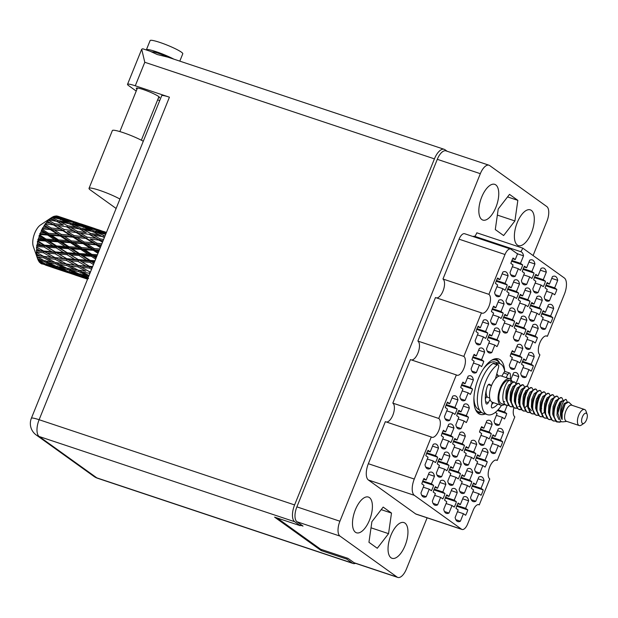 <?xml version="1.0" encoding="UTF-8"?>
<svg xmlns="http://www.w3.org/2000/svg" width="618" height="618" viewBox="0 0 618 618"><rect width="100%" height="100%" fill="white"/><g stroke="black" fill="none" stroke-linecap="round" stroke-linejoin="round"><path stroke-width="0.93" d="M510.723 274.724L515.273 276.238L518.317 268.722L520.503 270.29A13.086 5.863 108.4 0 0 522.673 264.921L511.604 261.229M481.422 312.863L463.832 356.401L417.892 341.074L435.481 297.544L481.422 312.863A10.066 4.504 108.4 0 0 481.978 313.148A10.066 4.504 108.4 0 0 489.209 305.678A10.066 4.504 108.4 0 0 488.908 294.338L504.999 254.508A8.057 3.608 108.4 0 1 510.584 249.046A8.057 3.608 108.4 0 1 511.032 249.278L516.733 253.365A8.057 3.608 -71.6 0 0 517.173 253.589A8.057 3.608 -71.6 0 0 517.629 253.674L515.242 259.583L513.048 258.015A13.086 5.863 108.4 0 0 510.877 263.384L513.071 264.96L510.035 272.476A13.086 5.863 108.4 0 0 511.913 276.192A13.086 5.863 108.4 0 0 512.639 276.563A13.086 5.863 108.4 0 0 515.273 276.238M495.296 294.716L499.846 296.231L502.89 288.714L505.076 290.29A13.086 5.863 108.4 0 0 507.247 284.913L496.177 281.221M507.247 284.913L505.06 283.345L508.096 275.821A13.086 5.863 108.4 0 0 505.493 271.735A13.086 5.863 108.4 0 0 502.859 272.059L499.815 279.583L497.621 278.007A13.086 5.863 108.4 0 0 495.451 283.384L497.644 284.952L494.609 292.476A13.086 5.863 108.4 0 0 496.486 296.192A13.086 5.863 108.4 0 0 497.212 296.563A13.086 5.863 108.4 0 0 499.846 296.231M514.052 339.236L518.602 340.757L521.638 333.233L523.832 334.809A13.086 5.863 108.4 0 0 526.003 329.44L514.925 325.74M526.003 329.44L523.809 327.864L526.845 320.348A13.086 5.863 108.4 0 0 524.242 316.254A13.086 5.863 108.4 0 0 521.607 316.586L518.572 324.102L516.378 322.534A13.086 5.863 108.4 0 0 514.207 327.903L516.401 329.479L513.357 336.995A13.086 5.863 108.4 0 0 515.242 340.711A13.086 5.863 108.4 0 0 515.96 341.082A13.086 5.863 108.4 0 0 518.602 340.757M533.512 291.07L538.062 292.592L541.098 285.068L543.292 286.644A13.086 5.863 108.4 0 0 545.462 281.267L534.385 277.575M545.462 281.267L543.268 279.699L546.312 272.175A13.086 5.863 108.4 0 0 543.709 268.088A13.086 5.863 108.4 0 0 541.067 268.421L538.031 275.937L535.837 274.361A13.086 5.863 108.4 0 0 533.666 279.738L535.86 281.306L532.824 288.83A13.086 5.863 108.4 0 0 534.701 292.546A13.086 5.863 108.4 0 0 535.427 292.917A13.086 5.863 108.4 0 0 538.062 292.592M475.837 342.882L480.387 344.404L483.423 336.88L485.617 338.455A13.086 5.863 108.4 0 0 487.787 333.079L476.717 329.386M487.787 333.079L485.594 331.511L488.637 323.986A13.086 5.863 108.4 0 0 486.034 319.9A13.086 5.863 108.4 0 0 483.392 320.232L480.356 327.749L478.162 326.173A13.086 5.863 108.4 0 0 475.991 331.549L478.185 333.125L475.149 340.642A13.086 5.863 108.4 0 0 477.026 344.357A13.086 5.863 108.4 0 0 477.753 344.728A13.086 5.863 108.4 0 0 480.387 344.404M506.69 302.89L511.24 304.411L514.276 296.887L516.47 298.463A13.086 5.863 108.4 0 0 518.641 293.094L507.571 289.394M518.641 293.094L516.447 291.518L519.491 284.002A13.086 5.863 108.4 0 0 516.887 279.908A13.086 5.863 108.4 0 0 514.246 280.24L511.21 287.756L509.016 286.18A13.086 5.863 108.4 0 0 506.845 291.557L509.039 293.133L506.003 300.649A13.086 5.863 108.4 0 0 507.88 304.365A13.086 5.863 108.4 0 0 508.606 304.736A13.086 5.863 108.4 0 0 511.24 304.411M487.231 351.063L491.781 352.577L494.817 345.06L497.011 346.628A13.086 5.863 108.4 0 0 499.182 341.26L488.104 337.567M499.182 341.26L496.988 339.684L500.032 332.167A13.086 5.863 108.4 0 0 497.428 328.073A13.086 5.863 108.4 0 0 494.786 328.405L491.75 335.922L489.556 334.353A13.086 5.863 108.4 0 0 487.386 339.722L489.58 341.298L486.544 348.815A13.086 5.863 108.4 0 0 488.421 352.53A13.086 5.863 108.4 0 0 489.147 352.909A13.086 5.863 108.4 0 0 491.781 352.577M518.085 311.07L522.635 312.584L525.671 305.068L527.865 306.636A13.086 5.863 108.4 0 0 530.035 301.267L518.958 297.575M530.035 301.267L527.842 299.691L530.885 292.175A13.086 5.863 108.4 0 0 528.282 288.081A13.086 5.863 108.4 0 0 525.64 288.413L522.604 295.929L520.41 294.361A13.086 5.863 108.4 0 0 518.239 299.73L520.433 301.306L517.397 308.822A13.086 5.863 108.4 0 0 519.274 312.538A13.086 5.863 108.4 0 0 520.001 312.917A13.086 5.863 108.4 0 0 522.635 312.584M491.264 322.89L495.814 324.404L498.85 316.887L501.043 318.455A13.086 5.863 108.4 0 0 503.214 313.087L492.144 309.394M503.214 313.087L501.02 311.511L504.064 303.994A13.086 5.863 108.4 0 0 501.461 299.908A13.086 5.863 108.4 0 0 498.819 300.232L495.783 307.756L493.589 306.18A13.086 5.863 108.4 0 0 491.418 311.549L493.612 313.125L490.576 320.642A13.086 5.863 108.4 0 0 492.453 324.365A13.086 5.863 108.4 0 0 493.179 324.736A13.086 5.863 108.4 0 0 495.814 324.404M471.804 371.055L476.354 372.569L479.39 365.053L481.584 366.628A13.086 5.863 108.4 0 0 483.755 361.252L472.677 357.559M483.755 361.252L481.561 359.684L484.605 352.16A13.086 5.863 108.4 0 0 482.001 348.073A13.086 5.863 108.4 0 0 479.359 348.397L476.323 355.922L474.13 354.346A13.086 5.863 108.4 0 0 471.959 359.722L474.153 361.291L471.117 368.815A13.086 5.863 108.4 0 0 472.994 372.53A13.086 5.863 108.4 0 0 473.72 372.901A13.086 5.863 108.4 0 0 476.354 372.569M522.117 282.897L526.667 284.411L529.703 276.895L531.897 278.471A13.086 5.863 108.4 0 0 534.068 273.094L522.998 269.402M534.068 273.094L531.874 271.518L534.918 264.002A13.086 5.863 108.4 0 0 532.314 259.915A13.086 5.863 108.4 0 0 529.672 260.24L526.636 267.764L524.443 266.188A13.086 5.863 108.4 0 0 522.272 271.557L524.466 273.133L521.43 280.649A13.086 5.863 108.4 0 0 523.307 284.373A13.086 5.863 108.4 0 0 524.033 284.743A13.086 5.863 108.4 0 0 526.667 284.411M502.658 331.063L507.208 332.584L510.244 325.06L512.438 326.636A13.086 5.863 108.4 0 0 514.609 321.26L503.531 317.567M514.609 321.26L512.415 319.691L515.458 312.167A13.086 5.863 108.4 0 0 512.855 308.081A13.086 5.863 108.4 0 0 510.213 308.405L507.177 315.929L504.983 314.353A13.086 5.863 108.4 0 0 502.813 319.73L505.006 321.298L501.97 328.822A13.086 5.863 108.4 0 0 503.848 332.538A13.086 5.863 108.4 0 0 504.574 332.909A13.086 5.863 108.4 0 0 507.208 332.584M525.447 347.416L529.997 348.931L533.033 341.414L535.227 342.982A13.086 5.863 108.4 0 0 537.397 337.613L526.32 333.921M537.397 337.613L535.203 336.037L538.239 328.521A13.086 5.863 108.4 0 0 535.636 324.435A13.086 5.863 108.4 0 0 533.002 324.759L529.958 332.275L527.772 330.707A13.086 5.863 108.4 0 0 525.601 336.076L527.787 337.652L524.752 345.168A13.086 5.863 108.4 0 0 526.629 348.884A13.086 5.863 108.4 0 0 527.355 349.263A13.086 5.863 108.4 0 0 529.997 348.931M510.02 367.409L514.57 368.931L517.606 361.406L519.8 362.982A13.086 5.863 108.4 0 0 521.971 357.606L510.893 353.913M521.971 357.606L519.777 356.038L522.813 348.513A13.086 5.863 108.4 0 0 520.209 344.427A13.086 5.863 108.4 0 0 517.575 344.759L514.531 352.275L512.345 350.7A13.086 5.863 108.4 0 0 510.174 356.076L512.361 357.644L509.325 365.168A13.086 5.863 108.4 0 0 511.202 368.884A13.086 5.863 108.4 0 0 511.928 369.255A13.086 5.863 108.4 0 0 514.57 368.931M529.479 319.243L534.029 320.757L537.065 313.241L539.259 314.817A13.086 5.863 108.4 0 0 541.43 309.44L530.352 305.748M541.43 309.44L539.236 307.864L542.272 300.348A13.086 5.863 108.4 0 0 539.668 296.261A13.086 5.863 108.4 0 0 537.034 296.586L533.998 304.11L531.804 302.534A13.086 5.863 108.4 0 0 529.634 307.911L531.828 309.479L528.784 317.003A13.086 5.863 108.4 0 0 530.669 320.719A13.086 5.863 108.4 0 0 531.387 321.09A13.086 5.863 108.4 0 0 534.029 320.757M521.407 375.582L525.957 377.104L529 369.587L531.186 371.155A13.086 5.863 108.4 0 0 533.357 365.786L522.287 362.094M533.357 365.786L531.171 364.211L534.207 356.694A13.086 5.863 108.4 0 0 531.604 352.6A13.086 5.863 108.4 0 0 528.962 352.932L525.926 360.449L523.732 358.88A13.086 5.863 108.4 0 0 521.561 364.249L523.755 365.825L520.719 373.342A13.086 5.863 108.4 0 0 522.596 377.057A13.086 5.863 108.4 0 0 523.322 377.428A13.086 5.863 108.4 0 0 525.957 377.104M540.874 327.416L545.424 328.938L548.46 321.414L550.653 322.99A13.086 5.863 108.4 0 0 552.824 317.613L541.747 313.921M552.824 317.613L550.63 316.045L553.666 308.521A13.086 5.863 108.4 0 0 551.063 304.435A13.086 5.863 108.4 0 0 548.429 304.767L545.385 312.283L543.199 310.707A13.086 5.863 108.4 0 0 541.028 316.084L543.214 317.652L540.178 325.176A13.086 5.863 108.4 0 0 542.056 328.892A13.086 5.863 108.4 0 0 542.782 329.263A13.086 5.863 108.4 0 0 545.424 328.938M544.906 299.243L549.456 300.765L552.492 293.241L554.686 294.817A13.086 5.863 108.4 0 0 556.857 289.448L545.779 285.748M556.857 289.448L554.663 287.872L557.699 280.356A13.086 5.863 108.4 0 0 555.095 276.261A13.086 5.863 108.4 0 0 552.461 276.594L549.425 284.11L547.231 282.542A13.086 5.863 108.4 0 0 545.061 287.911L547.254 289.487L544.211 297.003A13.086 5.863 108.4 0 0 546.096 300.719A13.086 5.863 108.4 0 0 546.814 301.09A13.086 5.863 108.4 0 0 549.456 300.765M455.837 519.707L460.387 521.221L463.423 513.705L465.617 515.273A13.086 5.863 108.4 0 0 467.787 509.904L456.71 506.212M467.787 509.904L465.593 508.328L468.629 500.812A13.086 5.863 108.4 0 0 466.026 496.725A13.086 5.863 108.4 0 0 463.392 497.05L460.348 504.566L458.162 502.998A13.086 5.863 108.4 0 0 455.991 508.367L458.177 509.943L455.142 517.459A13.086 5.863 108.4 0 0 457.019 521.175A13.086 5.863 108.4 0 0 457.745 521.553A13.086 5.863 108.4 0 0 460.387 521.221M471.264 499.707L475.814 501.229L478.85 493.705L481.043 495.281A13.086 5.863 108.4 0 0 483.214 489.904L472.137 486.211M483.214 489.904L481.02 488.336L484.056 480.812A13.086 5.863 108.4 0 0 481.453 476.725A13.086 5.863 108.4 0 0 478.819 477.057L475.775 484.574L473.589 482.998A13.086 5.863 108.4 0 0 471.418 488.375L473.604 489.943L470.568 497.467A13.086 5.863 108.4 0 0 472.446 501.183A13.086 5.863 108.4 0 0 473.172 501.553A13.086 5.863 108.4 0 0 475.814 501.229M490.723 451.542L495.273 453.056L498.309 445.539L500.503 447.115A13.086 5.863 108.4 0 0 502.673 441.739L491.596 438.046M502.673 441.739L500.48 440.17L503.515 432.646A13.086 5.863 108.4 0 0 500.912 428.56A13.086 5.863 108.4 0 0 498.278 428.884L495.242 436.408L493.048 434.833A13.086 5.863 108.4 0 0 490.877 440.209L493.071 441.777L490.028 449.301A13.086 5.863 108.4 0 0 491.913 453.017A13.086 5.863 108.4 0 0 492.631 453.388A13.086 5.863 108.4 0 0 495.273 453.056M459.869 491.534L464.419 493.048L467.455 485.532L469.649 487.108A13.086 5.863 108.4 0 0 471.82 481.731L460.742 478.038M471.82 481.731L469.626 480.163L472.662 472.639A13.086 5.863 108.4 0 0 470.059 468.552A13.086 5.863 108.4 0 0 467.424 468.877L464.388 476.401L462.194 474.825A13.086 5.863 108.4 0 0 460.024 480.201L462.218 481.77L459.174 489.294A13.086 5.863 108.4 0 0 461.059 493.01A13.086 5.863 108.4 0 0 461.777 493.38A13.086 5.863 108.4 0 0 464.419 493.048M479.329 443.369L483.879 444.883L486.914 437.366L489.108 438.935A13.086 5.863 108.4 0 0 491.279 433.566L480.201 429.873M491.279 433.566L489.085 431.99L492.121 424.473A13.086 5.863 108.4 0 0 489.526 420.387A13.086 5.863 108.4 0 0 486.884 420.711L483.848 428.228L481.654 426.659A13.086 5.863 108.4 0 0 479.483 432.028L481.677 433.604L478.641 441.121A13.086 5.863 108.4 0 0 480.518 444.836A13.086 5.863 108.4 0 0 481.244 445.215A13.086 5.863 108.4 0 0 483.879 444.883M475.296 471.534L479.846 473.056L482.882 465.539L485.076 467.108A13.086 5.863 108.4 0 0 487.247 461.739L476.169 458.046M487.247 461.739L485.053 460.163L488.089 452.646A13.086 5.863 108.4 0 0 485.485 448.552A13.086 5.863 108.4 0 0 482.851 448.884L479.815 456.401L477.621 454.833A13.086 5.863 108.4 0 0 475.451 460.201L477.644 461.777L474.601 469.294A13.086 5.863 108.4 0 0 476.486 473.009A13.086 5.863 108.4 0 0 477.204 473.38A13.086 5.863 108.4 0 0 479.846 473.056M452.507 455.188L457.057 456.702L460.093 449.186L462.287 450.761A13.086 5.863 108.4 0 0 464.458 445.385L453.388 441.692M464.458 445.385L462.264 443.809L465.308 436.293A13.086 5.863 108.4 0 0 462.704 432.206A13.086 5.863 108.4 0 0 460.062 432.53L457.026 440.055L454.833 438.479A13.086 5.863 108.4 0 0 452.662 443.848L454.856 445.423L451.82 452.94A13.086 5.863 108.4 0 0 453.697 456.663A13.086 5.863 108.4 0 0 454.423 457.034A13.086 5.863 108.4 0 0 457.057 456.702M433.048 503.353L437.598 504.875L440.634 497.351L442.828 498.927A13.086 5.863 108.4 0 0 444.999 493.55L433.921 489.858M444.999 493.55L442.805 491.982L445.841 484.458A13.086 5.863 108.4 0 0 443.245 480.371A13.086 5.863 108.4 0 0 440.603 480.704L437.567 488.22L435.373 486.644A13.086 5.863 108.4 0 0 433.203 492.021L435.396 493.589L432.361 501.113A13.086 5.863 108.4 0 0 434.238 504.829A13.086 5.863 108.4 0 0 434.964 505.2A13.086 5.863 108.4 0 0 437.598 504.875M460.58 398.842L465.13 400.364L468.166 392.839L470.36 394.415A13.086 5.863 108.4 0 0 472.531 389.046L461.453 385.346M472.531 389.046L470.337 387.471L473.373 379.954A13.086 5.863 108.4 0 0 470.769 375.86A13.086 5.863 108.4 0 0 468.135 376.192L465.091 383.708L462.905 382.133A13.086 5.863 108.4 0 0 460.734 387.509L462.921 389.085L459.885 396.601A13.086 5.863 108.4 0 0 461.762 400.317A13.086 5.863 108.4 0 0 462.488 400.688A13.086 5.863 108.4 0 0 465.13 400.364M441.113 447.015L445.663 448.529L448.707 441.013L450.893 442.581A13.086 5.863 108.4 0 0 453.064 437.212L441.994 433.519M453.064 437.212L450.877 435.636L453.913 428.12A13.086 5.863 108.4 0 0 451.31 424.025A13.086 5.863 108.4 0 0 448.676 424.357L445.632 431.874L443.438 430.306A13.086 5.863 108.4 0 0 441.267 435.675L443.461 437.25L440.425 444.767A13.086 5.863 108.4 0 0 442.303 448.483A13.086 5.863 108.4 0 0 443.029 448.861A13.086 5.863 108.4 0 0 445.663 448.529M494.755 423.369L499.305 424.89L502.341 417.366L504.535 418.942A13.086 5.863 108.4 0 0 506.706 413.566L497.451 410.483M495.366 412.36L497.104 413.604L494.068 421.128A13.086 5.863 108.4 0 0 495.945 424.844A13.086 5.863 108.4 0 0 496.671 425.215A13.086 5.863 108.4 0 0 499.305 424.89M448.475 483.361L453.025 484.875L456.061 477.359L458.255 478.927A13.086 5.863 108.4 0 0 460.425 473.558L449.348 469.865M460.425 473.558L458.232 471.982L461.267 464.466A13.086 5.863 108.4 0 0 458.672 460.379A13.086 5.863 108.4 0 0 456.03 460.704L452.994 468.22L450.8 466.652A13.086 5.863 108.4 0 0 448.629 472.021L450.823 473.597L447.787 481.113A13.086 5.863 108.4 0 0 449.665 484.829A13.086 5.863 108.4 0 0 450.391 485.207A13.086 5.863 108.4 0 0 453.025 484.875M456.54 427.015L461.09 428.537L464.133 421.012L466.32 422.588A13.086 5.863 108.4 0 0 468.49 417.212L457.42 413.519M468.49 417.212L466.304 415.644L469.34 408.119A13.086 5.863 108.4 0 0 466.737 404.033A13.086 5.863 108.4 0 0 464.103 404.357L461.059 411.882L458.865 410.306A13.086 5.863 108.4 0 0 456.694 415.682L458.888 417.25L455.852 424.775A13.086 5.863 108.4 0 0 457.729 428.49A13.086 5.863 108.4 0 0 458.456 428.861A13.086 5.863 108.4 0 0 461.09 428.537M437.08 475.18L441.631 476.702L444.666 469.178L446.86 470.754A13.086 5.863 108.4 0 0 449.031 465.385L437.961 461.685M449.031 465.385L446.837 463.809L449.881 456.293A13.086 5.863 108.4 0 0 447.277 452.198A13.086 5.863 108.4 0 0 444.636 452.53L441.6 460.047L439.406 458.471A13.086 5.863 108.4 0 0 437.235 463.848L439.429 465.424L436.393 472.94A13.086 5.863 108.4 0 0 438.27 476.656A13.086 5.863 108.4 0 0 438.996 477.026A13.086 5.863 108.4 0 0 441.631 476.702M445.153 418.842L449.703 420.356L452.739 412.839L454.933 414.408A13.086 5.863 108.4 0 0 457.104 409.039L446.026 405.346M457.104 409.039L454.91 407.463L457.946 399.946A13.086 5.863 108.4 0 0 455.342 395.86A13.086 5.863 108.4 0 0 452.708 396.184L449.665 403.709L447.478 402.133A13.086 5.863 108.4 0 0 445.308 407.501L447.494 409.077L444.458 416.594A13.086 5.863 108.4 0 0 446.335 420.317A13.086 5.863 108.4 0 0 447.061 420.688A13.086 5.863 108.4 0 0 449.703 420.356M444.442 511.526L448.992 513.048L452.028 505.524L454.222 507.1A13.086 5.863 108.4 0 0 456.393 501.731L445.315 498.031M456.393 501.731L454.199 500.155L457.235 492.639A13.086 5.863 108.4 0 0 454.632 488.544A13.086 5.863 108.4 0 0 451.997 488.877L448.962 496.393L446.768 494.825A13.086 5.863 108.4 0 0 444.597 500.194L446.791 501.77L443.747 509.286A13.086 5.863 108.4 0 0 445.632 513.002A13.086 5.863 108.4 0 0 446.35 513.373A13.086 5.863 108.4 0 0 448.992 513.048M463.902 463.361L468.452 464.883L471.488 457.359L473.682 458.935A13.086 5.863 108.4 0 0 475.852 453.558L464.775 449.865M475.852 453.558L473.658 451.99L476.694 444.466A13.086 5.863 108.4 0 0 474.099 440.379A13.086 5.863 108.4 0 0 471.457 440.711L468.421 448.228L466.227 446.652A13.086 5.863 108.4 0 0 464.056 452.028L466.25 453.597L463.214 461.121A13.086 5.863 108.4 0 0 465.091 464.836A13.086 5.863 108.4 0 0 465.817 465.207A13.086 5.863 108.4 0 0 468.452 464.883M425.686 467.007L430.236 468.521L433.28 461.005L435.466 462.581A13.086 5.863 108.4 0 0 437.637 457.204L426.567 453.512M437.637 457.204L435.451 455.636L438.486 448.112A13.086 5.863 108.4 0 0 435.883 444.025A13.086 5.863 108.4 0 0 433.249 444.35L430.205 451.874L428.011 450.298A13.086 5.863 108.4 0 0 425.841 455.675L428.035 457.243L424.999 464.767A13.086 5.863 108.4 0 0 426.876 468.483A13.086 5.863 108.4 0 0 427.602 468.853A13.086 5.863 108.4 0 0 430.236 468.521M421.654 495.18L426.204 496.694A13.086 5.863 108.4 0 1 423.569 497.026A13.086 5.863 108.4 0 1 422.843 496.656A13.086 5.863 108.4 0 1 420.966 492.932L424.002 485.416L421.808 483.84A13.086 5.863 -71.6 0 1 423.979 478.471L426.173 480.047L429.209 472.523A13.086 5.863 108.4 0 1 431.851 472.198A13.086 5.863 108.4 0 1 434.454 476.285L431.41 483.801L433.604 485.377L422.534 481.685M495.443 363.832A25.168 11.271 -71.6 0 1 499.684 363.569A25.168 11.271 -71.6 0 1 501.082 364.288A25.168 11.271 -71.6 0 1 504.736 371.719A29.193 13.071 108.4 0 0 500.186 359.784A29.193 13.071 108.4 0 0 498.571 358.95A29.193 13.071 108.4 0 0 477.598 380.611A29.193 13.071 108.4 0 0 478.479 413.504A29.193 13.071 108.4 0 0 480.093 414.338A29.193 13.071 108.4 0 0 485.261 413.936M404.991 523.114A18.826 8.428 108.4 0 0 403.948 522.581A18.826 8.428 108.4 0 0 390.429 536.548A18.826 8.428 108.4 0 0 390.993 557.76A18.826 8.428 108.4 0 0 392.036 558.293A18.826 8.428 108.4 0 0 405.562 544.327A18.826 8.428 108.4 0 0 404.991 523.114M369.448 497.606A18.826 8.428 108.4 0 0 368.405 497.073A18.826 8.428 108.4 0 0 354.879 511.04A18.826 8.428 108.4 0 0 355.45 532.252A18.826 8.428 108.4 0 0 356.493 532.786A18.826 8.428 108.4 0 0 370.012 518.819A18.826 8.428 108.4 0 0 369.448 497.606M495.79 184.89A18.826 8.428 108.4 0 0 494.748 184.349A18.826 8.428 108.4 0 0 481.229 198.316A18.826 8.428 108.4 0 0 481.793 219.529A18.826 8.428 108.4 0 0 482.836 220.07A18.826 8.428 108.4 0 0 496.362 206.103A18.826 8.428 108.4 0 0 495.79 184.89M531.341 210.398A18.826 8.428 108.4 0 0 530.298 209.857A18.826 8.428 108.4 0 0 516.772 223.824A18.826 8.428 108.4 0 0 517.343 245.037A18.826 8.428 108.4 0 0 518.386 245.578A18.826 8.428 108.4 0 0 531.905 231.611A18.826 8.428 108.4 0 0 531.341 210.398M476.826 232.808L522.758 248.135A8.057 3.608 -71.6 0 1 520.75 251.688L474.809 236.362A8.057 3.608 108.4 0 0 476.826 232.808M533.087 255.543L546.868 221.422A12.484 5.593 108.4 0 0 546.799 206.559L489.688 165.57A12.484 5.593 108.4 0 0 488.992 165.215A12.484 5.593 108.4 0 0 480.333 173.681L339.915 521.221A12.484 5.593 108.4 0 0 339.985 536.092L397.104 577.073A12.484 5.593 108.4 0 0 397.791 577.428A12.484 5.593 108.4 0 0 406.451 568.969L427.115 517.822M522.758 248.135L564.304 277.945A13.689 6.134 108.4 0 1 564.381 294.245L547.394 336.3A10.066 4.504 108.4 0 0 546.837 336.014A10.066 4.504 108.4 0 0 539.599 343.484A10.066 4.504 108.4 0 0 539.908 354.832L527.185 386.32M392.824 403.137L410.414 359.599L456.347 374.925L438.757 418.463L392.824 403.137A10.066 4.504 -71.6 0 1 393.357 413.828A10.066 4.504 -71.6 0 1 386.513 422.055M414.361 495.342L368.421 480.024A13.689 6.134 -71.6 0 1 368.343 463.716L385.338 421.661L431.271 436.988L414.284 479.043A13.689 6.134 108.4 0 0 414.361 495.342L461.6 529.247A8.057 3.608 108.4 0 0 462.048 529.471A8.057 3.608 108.4 0 0 467.633 524.01L473.249 510.12A8.057 3.608 -71.6 0 1 478.834 504.659A8.057 3.608 -71.6 0 1 479.274 504.891L489.757 478.95A10.066 4.504 108.4 0 1 489.456 467.61A10.066 4.504 108.4 0 1 496.687 460.14A10.066 4.504 108.4 0 1 497.243 460.425L496.069 460.031M478.34 504.574L479.274 504.891M513.875 407.617A10.066 4.504 108.4 0 0 514.833 416.887L497.243 460.425M397.791 577.428L354.755 563.075A12.484 5.593 -71.6 0 1 354.068 562.72L347.988 558.363L320.665 549.247L277.096 517.984M300.41 525.223L303.029 526.096L296.949 521.739A12.484 5.593 -71.6 0 1 296.879 506.868L437.297 159.32A12.484 5.593 -71.6 0 1 445.957 150.862L488.992 165.215M433.604 485.377A13.086 5.863 -71.6 0 1 431.434 490.754L429.24 489.178L426.204 496.694M488.908 294.338L442.967 279.012A10.066 4.504 -71.6 0 1 443.5 289.703A10.066 4.504 -71.6 0 1 436.663 297.93M504.999 254.508L459.066 239.181L442.967 279.012M368.421 480.024L415.659 513.921L461.6 529.247M547.394 336.3L546.219 335.914M474.809 236.362A13.086 5.863 108.4 0 0 472.94 236.493M462.048 529.471L416.107 514.153A8.057 3.608 -71.6 0 1 415.659 513.921M417.892 341.074A10.066 4.504 -71.6 0 1 418.425 351.766A10.066 4.504 -71.6 0 1 411.588 359.993M459.066 239.181A8.057 3.608 -71.6 0 1 464.651 233.728L510.584 249.046M391.495 513.071L383.168 507.092L371.889 521.7L368.946 542.295L377.274 548.274L388.552 533.658L391.495 513.071L381.198 509.634M503.624 235.551L514.902 220.943L517.845 200.356L509.51 194.376L498.232 208.984L495.288 229.572L503.624 235.551M522.673 264.921L520.487 263.345L523.523 255.829A13.086 5.863 108.4 0 0 520.92 251.735A13.086 5.863 108.4 0 0 520.75 251.688M456.347 374.925A10.066 4.504 108.4 0 0 456.903 375.211A10.066 4.504 108.4 0 0 464.141 367.741A10.066 4.504 108.4 0 0 463.832 356.401M431.271 436.988A10.066 4.504 108.4 0 0 431.835 437.274A10.066 4.504 108.4 0 0 439.066 429.804A10.066 4.504 108.4 0 0 438.757 418.463M519.529 398.44A10.066 4.504 108.4 0 0 518.386 399.282M515.891 383.832L518.78 376.686A13.086 5.863 108.4 0 0 516.177 372.6A13.086 5.863 108.4 0 0 513.535 372.924L510.885 379.491M506.706 413.566L504.512 411.997L507.131 405.516M497.359 215.095L514.902 220.943M507.548 196.918L517.845 200.356M371.016 527.811L388.552 533.658M517.629 253.674L516.764 253.388M431.41 483.801L422.82 480.943M428.498 474.3L434.454 476.285M426.173 480.047L423.608 479.189M429.24 489.178L423.284 487.193M435.451 455.636L426.86 452.77M432.53 446.126L438.486 448.112M430.205 451.874L427.648 451.016M433.28 461.005L427.316 459.019M473.658 451.99L465.068 449.124M470.738 442.48L476.694 444.466M468.421 448.228L465.856 447.37M471.488 457.359L465.532 455.373M454.199 500.155L445.609 497.289M451.279 490.646L457.235 492.639M448.962 496.393L446.397 495.543M452.028 505.524L446.072 503.539M454.91 407.463L446.32 404.597M451.99 397.961L457.946 399.946M449.665 403.709L447.108 402.851M452.739 412.839L446.783 410.854M446.837 463.809L438.247 460.943M443.925 454.3L449.881 456.293M441.6 460.047L439.035 459.197M444.666 469.178L438.71 467.193M466.304 415.644L457.714 412.778M463.384 406.134L469.34 408.119M461.059 411.882L458.502 411.024M464.133 421.012L458.17 419.027M458.232 471.982L449.641 469.116M455.311 462.48L461.267 464.466M452.994 468.22L450.429 467.37M456.061 477.359L450.105 475.366M504.512 411.997L498.054 409.842M502.341 417.366L496.385 415.381M450.877 435.636L442.287 432.77M447.957 426.134L453.913 428.12M445.632 431.874L443.075 431.024M448.707 441.013L442.743 439.019M470.337 387.471L461.746 384.605M467.417 377.961L473.373 379.954M465.091 383.708L462.534 382.851M468.166 392.839L462.21 390.854M442.805 491.982L434.215 489.116M439.885 482.473L445.841 484.458M437.567 488.22L435.002 487.363M440.634 497.351L434.678 495.366M462.264 443.809L453.674 440.951M459.352 434.307L465.308 436.293M457.026 440.055L454.462 439.197M460.093 449.186L454.137 447.2M485.053 460.163L476.463 457.297M482.133 450.653L488.089 452.646M479.815 456.401L477.25 455.551M482.882 465.539L476.926 463.546M489.085 431.99L480.495 429.124M486.165 422.488L492.121 424.473M483.848 428.228L481.283 427.378M486.914 437.366L480.959 435.381M469.626 480.163L461.036 477.297M466.706 470.653L472.662 472.639M464.388 476.401L461.824 475.543M467.455 485.532L461.499 483.546M500.48 440.17L491.889 437.305M497.56 430.661L503.515 432.646M495.242 436.408L492.677 435.551M498.309 445.539L492.353 443.554M481.02 488.336L472.43 485.47M478.1 478.826L484.056 480.812M475.775 484.574L473.218 483.716M478.85 493.705L472.894 491.719M465.593 508.328L457.003 505.462M462.673 498.826L468.629 500.812M460.348 504.566L457.791 503.716M463.423 513.705L457.467 511.719M554.663 287.872L546.073 285.006M551.743 278.363L557.699 280.356M549.425 284.11L546.86 283.26M552.492 293.241L546.536 291.256M550.63 316.045L542.04 313.179M547.71 306.536L553.666 308.521M545.385 312.283L542.828 311.426M548.46 321.414L542.504 319.429M531.171 364.211L522.581 361.345M528.251 354.701L534.207 356.694M525.926 360.449L523.369 359.599M529 369.587L523.037 367.594M539.236 307.864L530.646 305.006M536.316 298.363L542.272 300.348M533.998 304.11L531.434 303.253M537.065 313.241L531.109 311.256M519.777 356.038L511.186 353.172M516.857 346.528L522.813 348.513M514.531 352.275L511.974 351.418M517.606 361.406L511.65 359.421M535.203 336.037L526.613 333.172M532.283 326.536L538.239 328.521M529.958 332.275L527.401 331.426M533.033 341.414L527.077 339.429M512.415 319.691L503.825 316.825M509.495 310.182L515.458 312.167M507.177 315.929L504.612 315.072M510.244 325.06L504.288 323.075M531.874 271.518L523.284 268.66M528.962 262.017L534.918 264.002M526.636 267.764L524.072 266.906M529.703 276.895L523.747 274.91M481.561 359.684L472.971 356.818M478.641 350.174L484.605 352.16M476.323 355.922L473.759 355.064M479.39 365.053L473.434 363.067M501.02 311.511L492.43 308.645M498.108 302.009L504.064 303.994M495.783 307.756L493.218 306.899M498.85 316.887L492.894 314.902M512.824 374.701L518.78 376.686M527.842 299.691L519.251 296.825M524.921 290.19L530.885 292.175M522.604 295.929L520.039 295.08M525.671 305.068L519.715 303.075M496.988 339.684L488.398 336.818M494.068 330.182L500.032 332.167M491.75 335.922L489.186 335.072M494.817 345.06L488.861 343.067M516.447 291.518L507.857 288.652M513.535 282.009L519.491 284.002M511.21 287.756L508.645 286.899M514.276 296.887L508.32 294.902M485.594 331.511L477.003 328.645M482.681 322.001L488.637 323.986M480.356 327.749L477.791 326.891M483.423 336.88L477.467 334.894M543.268 279.699L534.678 276.833M540.348 270.19L546.312 272.175M538.031 275.937L535.466 275.08M541.098 285.068L535.142 283.083M523.809 327.864L515.219 324.998M520.889 318.355L526.845 320.348M518.572 324.102L516.007 323.253M521.638 333.233L515.682 331.248M505.06 283.345L496.47 280.479M502.14 273.836L508.096 275.821M499.815 279.583L497.258 278.726M502.89 288.714L496.926 286.729M520.487 263.345L511.897 260.479M517.567 253.844L523.523 255.829M515.242 259.583L512.685 258.733M518.317 268.722L512.353 266.729M143.291 141.244A19.127 2.348 -158 0 0 122.897 132.538A19.127 2.348 -158 0 0 112.376 130.545L89.023 188.351A19.127 2.348 -158 0 0 90.529 190.105L116.13 208.467M119.938 199.05A19.127 2.348 -158 0 0 99.537 190.336A19.127 2.348 -158 0 0 89.023 188.351M146.35 49.973A17.613 2.163 22 0 1 146.366 49.834L150.112 40.572A17.613 2.163 22 0 1 159.799 42.403A17.613 2.163 22 0 1 182.781 53.766L179.807 61.136M146.366 49.834A17.613 2.163 22 0 1 156.06 51.665A17.613 2.163 22 0 1 173.843 59.143M151.055 51.688L157.335 54.554L168.003 57.196L444.195 149.317A14.09 6.311 108.4 0 0 434.423 158.872L144.782 62.271L135.28 85.794L169.432 97.188L39.119 419.722L294.601 504.929L434.423 158.872M136.995 89.154A12.584 1.545 22 0 1 136.292 88.212A12.584 1.545 22 0 1 143.214 89.525A12.584 1.545 22 0 1 159.622 97.644A12.584 1.545 22 0 1 158.463 97.829M167.972 57.188A11.58 1.421 -158 0 0 158.339 53.295A11.58 1.421 -158 0 0 152.043 52.005M447.108 151.248L444.975 149.718A14.09 6.311 108.4 0 0 444.195 149.317M294.601 504.929A14.09 6.311 108.4 0 0 294.678 521.716L39.197 436.509L96.841 477.876L352.322 563.083L346.783 559.105L347.192 558.093M300.727 524.443L300.224 525.694L294.678 521.716M352.322 563.083A14.09 6.311 108.4 0 0 353.102 563.485A14.09 6.311 108.4 0 0 355.512 563.33M300.224 525.694L274.608 517.15L321.167 550.561L346.783 559.105M321.576 549.549L321.167 550.561M135.28 85.794A14.09 1.73 -158 0 0 127.524 84.334A14.09 1.73 -158 0 0 128.637 85.624L136.223 91.07M159.73 100.556L157.644 99.861M31.371 418.262A14.09 14.09 0 0 0 36.223 434.987A14.09 12.484 125.7 0 0 39.197 436.509A14.09 6.311 -71.6 0 1 39.119 419.722A14.09 1.73 -158 0 0 31.371 418.262L161.684 95.72A14.09 1.73 22 0 1 169.432 97.188M151.356 51.649L142.719 48.768L141.707 49.231L144.782 62.271M586.474 413.365A5.438 2.433 -71.6 0 1 587.1 414.292A5.438 2.433 -71.6 0 1 584.126 423.222A5.438 2.433 -71.6 0 1 582.434 423.369A5.438 2.433 -71.6 0 1 582.403 416.895A5.438 2.433 -71.6 0 1 586.474 413.365M584.126 423.222L581.376 425.06A8.459 3.785 -71.6 0 1 579.22 425.539A8.459 3.785 -71.6 0 1 578.749 425.3A8.459 3.785 -71.6 0 1 578.494 415.767A8.459 3.785 -71.6 0 1 584.566 409.495A8.459 3.785 -71.6 0 1 585.037 409.734A8.459 3.785 -71.6 0 1 586.011 411.171L587.1 414.292M579.22 425.539L566.412 421.267A8.459 3.785 -71.6 0 1 565.941 421.028A8.459 3.785 -71.6 0 1 565.686 411.495A8.459 3.785 -71.6 0 1 571.758 405.223L584.566 409.495M504.388 404.489A13.89 6.219 -71.6 0 1 500.989 405.176A13.89 6.219 -71.6 0 1 500.225 404.782A13.89 6.219 -71.6 0 1 499.8 389.124A13.89 6.219 -71.6 0 1 509.78 378.819A13.89 6.219 -71.6 0 1 510.553 379.213A13.89 6.219 -71.6 0 1 512.083 381.406M500.989 405.176L492.453 402.326A13.89 6.219 -71.6 0 1 491.681 401.932A13.89 6.219 -71.6 0 1 491.264 386.281A13.89 6.219 -71.6 0 1 501.244 375.976L509.78 378.819M496.625 374.493A13.89 6.219 -71.6 0 1 496.887 374.662A13.89 6.219 -71.6 0 1 498.247 376.424M566.783 421.391L562.774 421.878L560.758 421.53L557.853 413.249L561.399 401.816L565.818 399.328A12.283 5.5 -71.6 0 1 566.134 399.591L566.389 399.877C563.724 397.227 557.405 412.847 562.133 419.522L562.171 413.303L565.161 403.987L568.637 402.024L572.137 405.346M559.993 422.21L556.687 421.932A12.283 5.5 -71.6 0 1 555.258 419.8L557.513 421.847L561.53 421.816M517.42 408.428L514.524 407.872C506.845 403.801 515.118 379.328 519.39 383.848L520.263 385.694M508.884 405.578L505.987 405.022C498.301 400.958 506.575 376.486 510.847 380.997L513.519 381.885M506.582 405.331L501.499 403.647A12.283 5.5 -71.6 0 1 500.819 403.299A12.283 5.5 -71.6 0 1 500.449 389.464A12.283 5.5 -71.6 0 1 509.271 380.348L510.847 380.997L511.117 383.469M513.156 407.007L510.259 406.443C502.573 402.38 510.847 377.907 515.118 382.418L515.991 384.272M503.523 404.203L502.581 404.01M566.389 399.877L567.309 401.963M555.845 421.244L552.948 420.688C545.269 416.617 553.543 392.144 557.815 396.663L558.687 398.51M553.55 420.997L552.415 420.51L549.41 414.493L549.286 410.924L550.213 405.169L553.736 397.799L556.779 396.192L557.815 396.663M555.258 419.8C550.978 412.136 558.718 394.299 562.079 398.085L562.967 400M551.58 419.823L548.684 419.259C540.997 415.196 549.271 390.723 553.543 395.234L554.416 397.088M549.278 419.576L548.151 419.081L545.138 413.063L545.022 409.495L545.949 403.747L549.464 396.37L552.507 394.771L553.543 395.234M553.535 413.944L552.886 414.724M547.309 418.394L544.412 417.838C536.733 413.774 544.999 389.301 549.271 393.813L550.144 395.659M553.535 413.071L552.755 414.075M545.006 418.147L543.879 417.66L540.874 411.642L540.75 408.073L541.677 402.326L545.192 394.948L548.243 393.342L549.271 393.813M543.037 416.972L540.14 416.416C532.461 412.345 540.735 387.872 545.006 392.391L545.879 394.238M540.742 416.725L539.607 416.238L536.602 410.221L536.478 406.652L537.405 400.897L540.928 393.527L543.971 391.92L545.006 392.391M538.772 415.551L535.876 414.987C528.189 410.924 536.463 386.451 540.735 390.962L541.607 392.816M544.999 410.221L544.219 411.225M536.47 415.304L535.342 414.809L532.33 408.792L532.214 405.223L533.133 399.475L536.656 392.098L539.699 390.499L540.735 390.962M541.662 408.405L541.26 408.977M540.727 409.672L540.078 410.452M534.5 414.122L531.604 413.566C523.925 409.502 532.191 385.029 536.463 389.541L537.336 391.387M532.198 413.875L531.071 413.388L528.066 407.37L527.942 403.801L528.869 398.054L532.384 390.676L535.435 389.07L536.463 389.541M530.229 412.7L527.332 412.144C519.653 408.073 527.926 383.6 532.198 388.119L533.071 389.966M527.934 412.453L526.799 411.967L523.794 405.949L523.67 402.38L524.597 396.625L528.12 389.255L531.163 387.648L532.198 388.119M525.964 411.279L523.067 410.715C515.381 406.652 523.655 382.179 527.926 386.69L528.799 388.544M532.191 405.949L531.41 406.953M523.662 411.032L522.527 410.537L519.522 404.52L519.398 400.951L520.325 395.203L523.848 387.826L526.891 386.227L527.926 386.69M521.692 409.85L518.796 409.294C511.117 405.23 519.383 380.758 523.655 385.269L524.528 387.115M527.139 405.532L525.107 407.625M521.476 409.618L518.263 409.116L515.257 403.098L515.134 399.529L516.061 393.782L518.85 387.362L522.627 384.805L523.655 385.269M515.126 408.181L513.991 407.695L510.986 401.677L510.862 398.108L511.789 392.353L515.312 384.983L518.355 383.376L519.39 383.848M519.383 401.677L518.602 402.681M510.854 406.76L509.719 406.265L506.714 400.248L506.59 396.679L507.517 390.931L511.04 383.554L514.083 381.955L515.118 382.418M556.687 421.932L553.682 415.914L553.558 412.345L554.485 406.598L558 399.22L561.051 397.613L562.079 398.085M89.038 275.528L81.962 272.051L89.927 273.326M37.945 241.02A25.168 11.271 -71.6 0 1 38.069 240.518L45.485 240.989L52.785 245.701L44.45 245.153L37.945 241.02L37.404 241.391L37.52 242.913L40.703 244.906L37.196 244.658L36.686 245.292L36.925 246.505L44.102 247.03L51.68 251.68L43.623 251.032L36.462 247.092L36.701 248.784L39.992 250.723L36.609 250.414L36.601 252.09L43.53 252.777L51.387 257.243L43.615 256.37L36.315 252.329L36.701 254.106L40.124 255.937L36.671 255.458L37.111 256.926L43.793 257.868L51.935 262.032L44.45 260.827L36.964 256.787L37.544 258.556L41.082 260.232L37.937 259.645A25.168 11.271 -71.6 0 1 37.683 258.973A25.168 11.271 -71.6 0 1 37.544 258.556M38.579 238.625A25.168 11.271 -71.6 0 1 39.127 236.856L42.194 238.857L38.579 238.625L37.868 239.521L38.069 240.518M39.768 234.994A25.168 11.271 -71.6 0 1 39.954 234.5L47.571 235.041L54.647 239.676L46.064 239.104L39.768 234.994L39.081 235.589L39.127 236.856M40.68 232.677A25.168 11.271 -71.6 0 1 41.406 231.008L44.388 232.955L40.68 232.677L39.761 233.766L39.954 234.5M42.24 229.286A25.168 11.271 -71.6 0 1 42.464 228.838L50.243 229.556L57.134 233.99L48.351 233.264L42.24 229.286L41.383 230.058L41.406 231.008M43.36 227.2A25.168 11.271 -71.6 0 1 44.226 225.732L47.138 227.571L43.36 227.2L42.233 228.397L42.464 228.838M45.191 224.257A25.168 11.271 -71.6 0 1 45.446 223.878L53.333 224.875L60.1 229L51.178 227.996L45.191 224.257L44.226 225.732M46.45 222.526A25.168 11.271 -71.6 0 1 47.401 221.36L50.274 223.052L46.45 222.526L45.446 223.878M48.436 220.224A25.168 11.271 -71.6 0 1 48.714 219.938L56.64 221.298L63.36 225.014L54.353 223.631L48.436 220.224L47.401 221.36M49.757 218.965A25.168 11.271 -71.6 0 1 50.738 218.162L53.596 219.668L49.757 218.965L48.714 219.938M51.773 217.436A25.168 11.271 -71.6 0 1 52.051 217.273L59.961 219.042L66.698 222.287L57.69 220.441L51.773 217.436L50.738 218.162M37.683 258.973L33.31 246.489A13.086 5.863 -71.6 0 1 40.479 224.998L50.467 218.309M53.078 216.725A25.168 11.271 -71.6 0 1 54.021 216.339L56.902 217.636L53.078 216.725L51.487 217.683M55.002 216.076A25.168 11.271 -71.6 0 1 55.257 216.03L63.09 218.262L69.911 220.981L60.966 218.641L55.002 216.076L54.284 216.462M56.199 215.952A25.168 11.271 -71.6 0 1 57.041 216.014L59.977 217.088L55.713 216.153M39.173 261.862A25.168 11.271 -71.6 0 1 39.158 261.847L42.804 263.33L39.761 262.55A25.168 11.271 -71.6 0 1 39.173 261.862M38.779 261.043L39.158 261.847M38.571 260.958A25.168 11.271 -71.6 0 1 38.432 260.696L44.867 261.993L53.287 265.755L46.056 264.125L38.571 260.958M37.845 259.22L38.432 260.696M36.864 255.512A25.168 11.271 -71.6 0 1 36.701 254.106M36.609 252.523A25.168 11.271 -71.6 0 1 36.601 252.09M36.609 250.414A25.168 11.271 -71.6 0 1 36.701 248.784M36.864 246.991A25.168 11.271 -71.6 0 1 36.925 246.505M37.196 244.658A25.168 11.271 -71.6 0 1 37.52 242.913M90.552 271.773L89.386 271.634L81.421 267.254L89.293 268.042L91.541 269.324M77.883 266.876L85.879 271.202L78.262 270.174L70.151 265.956L77.883 266.876L78.386 265.578L89.865 266.798L89.293 268.042M89.386 271.634L90.514 271.874M83.407 270.877L85.879 271.202M89.556 273.133L89.989 271.804L90.437 272.059M78.556 271.518L86.837 275.497L79.49 274.083L71.101 270.244L78.556 271.518L78.911 270.182L81.962 272.051M77.845 265.238L70.019 260.734L78.046 261.414L85.755 265.979L78.386 265.578L66.497 264.002L58.54 259.63L66.404 260.402L74.284 264.875M85.755 265.979L92.461 267.046M66.497 264.002L78.386 265.578L81.421 267.254M60.525 263.253L55.373 262.542L47.262 258.316L54.994 259.243L62.997 263.569L60.525 263.253L67.099 264.172L70.151 265.956M66.497 258.664L58.834 254.068L66.983 254.655L74.569 259.313L66.497 258.664L66.976 259.158L78.664 260.24L78.046 261.414M55.157 253.774L62.874 258.347L54.956 257.606L47.13 253.102L55.157 253.774L55.774 252.607L67.648 253.581L66.983 254.655M74.569 259.313L78.664 260.24L94.693 261.538M54.956 257.606L66.976 259.158L62.874 258.347M66.404 260.402L66.976 259.158L70.019 260.734M43.615 256.37L55.496 257.945L58.54 259.63M55.381 251.959L47.833 247.285L56.138 247.841L63.577 252.538L55.381 251.959L55.774 252.607L51.68 251.68M63.577 252.538L67.648 253.581L97.011 255.782M43.623 251.032L44.094 251.534L55.774 252.607L58.834 254.068M36.277 250.723L44.094 251.534L47.13 253.102M44.45 245.153L44.774 245.949L56.841 246.868L56.138 247.841M52.785 245.701L56.841 246.868L99.274 250.197M36.686 245.292L44.774 245.949L40.703 244.906M44.102 247.03L44.774 245.949L47.833 247.285M88.104 277.83L83.314 275.775L88.505 276.841M88.961 275.705L86.837 275.497M81.29 274.446L83.314 275.775M66.667 265.501L74.824 269.664L67.323 268.451L59.089 264.419L66.667 265.501L67.099 264.172L62.997 263.569M78.038 270.066L74.824 269.664M67.748 269.618L76.176 273.395L68.93 271.758L60.44 268.142L67.748 269.618L68.011 268.289L71.101 270.244M55.674 263.886L63.955 267.864L56.601 266.451L48.212 262.611L55.674 263.886L56.022 262.55L59.089 264.419M54.994 259.243L55.496 257.945L51.387 257.243M37.659 255.62L44.218 256.54L47.262 258.316M43.53 252.777L44.094 251.534L39.992 250.723M87.625 279.019L85.384 278.193L87.694 278.849M80.031 275.056L88.559 278.594L81.452 276.725L72.824 273.341L80.031 275.056L80.209 273.759M84.372 277.513L85.384 278.193M78.355 273.573L76.176 273.395M71.271 272.299L72.824 273.341M66.667 268.135L63.955 267.864M58.409 266.814L60.44 268.142M55.157 262.434L51.935 262.032M44.867 261.993L45.137 260.665L48.212 262.611M43.793 257.868L44.218 256.54L40.124 255.937M87.563 279.174L75.203 275.049L87.571 279.151M69.579 272.515L78.247 275.813L62.503 270.568L69.579 272.515L69.664 271.263M79.228 275.867L78.247 275.813M57.142 267.424L65.678 270.962L58.563 269.085L49.934 265.709L57.142 267.424L57.319 266.119M67.285 271.07L65.678 270.962M61.499 269.881L62.503 270.568M55.465 265.941L53.287 265.755M48.382 264.666L49.934 265.709M43.785 260.51L41.082 260.232M68.304 272.677L75.087 274.971M59.313 269.626L68.057 272.669L52.314 267.416L59.305 269.293M46.705 264.883L55.35 268.181L40.672 263.322A25.168 11.271 -71.6 0 1 40.471 263.175L46.705 264.883L46.79 263.639M56.338 268.235L55.35 268.181M44.411 263.438L42.804 263.33M40.502 261.97L40.471 263.175M45.431 265.052L52.198 267.339M72.916 221.275L57.907 216.223L57.35 216.864M42.209 264.041A25.168 11.271 -71.6 0 1 41.962 263.963A25.168 11.271 -71.6 0 1 41.452 263.762L41.962 263.963M106.451 232.43L102.58 231.202M95.805 228.907L79.707 223.569M98.841 229.888L105.732 232.345L96.856 229.741L89.996 227.1L98.841 229.888M105.987 233.573L99.938 231.001L106.304 232.785M98.192 230.908L99.938 231.001M106.327 232.739L105.732 232.345M96.856 229.741L96.169 230.769M88.922 227.045L89.996 227.1M71.557 220.78L57.907 216.223M75.96 222.256L82.851 224.713L73.967 222.109L67.107 219.467L75.96 222.256M85.964 225.894L92.8 228.621L83.847 226.265L77.065 223.368L85.964 225.894M95.89 229.911L102.658 232.893L93.673 230.808L86.922 227.648L95.89 229.911M104.998 236.014L96.725 232.298L105.732 234.307M103.245 237.018L104.542 237.142M103.453 235.705L102.92 236.98M93.913 232.09L96.725 232.298M104.419 234.006L102.658 232.893M93.673 230.808L93.079 232.02M84.596 227.501L86.922 227.648M94.06 229.432L92.8 228.621M83.847 226.265L83.198 227.401M75.319 223.276L77.065 223.368M83.561 225.191L82.851 224.713M73.967 222.109L73.279 223.137M66.033 219.413L67.107 219.467M73.009 222.279L79.776 225.261L70.792 223.175L64.033 220.016L73.009 222.279M82.843 226.675L89.587 229.919L80.564 228.073L73.851 224.666L82.843 226.675M92.646 231.449L99.351 234.925L90.344 233.326L83.615 229.68L92.646 231.449M103.623 239.413L100.116 238.896L93.388 235.025L102.41 236.563L104.349 237.621M100.116 238.896L99.73 240.232L103.183 240.696M90.344 233.326L89.873 234.639L93.388 235.025M102.07 236.501L99.351 234.925M80.564 228.073L80.031 229.348L83.615 229.68M91.827 231.279L89.587 229.919M71.031 224.458L73.851 224.666M81.53 226.373L79.776 225.261M70.792 223.175L70.197 224.388M61.715 219.877L64.033 220.016M71.17 221.8L69.911 220.981M60.966 218.641L60.325 219.769M60.688 217.559L59.977 217.088M69.757 223.809L76.47 227.293L67.455 225.694L60.734 222.047L69.757 223.809M79.521 228.93L86.25 232.646L77.227 231.256L70.514 227.401L79.521 228.93M89.301 234.384L99.73 240.232L96.029 238.309L87.061 237.127L80.294 233.063L89.301 234.384L96.029 238.309M101.854 243.801L96.941 243.26L90.128 239.011L99.104 240.139L102.503 242.194M98.671 240.085L102.619 241.916M101.028 245.84L100.046 245.222L101.228 245.346M96.941 243.26L96.717 244.573L101.329 245.091M99.761 248.992L94.121 248.529L87.161 244.01L100.046 245.222M99.104 240.139L90.128 239.011M87.061 237.127L86.752 238.463L82.99 236.632L74.052 235.62L67.254 231.387L76.207 232.507L82.99 236.632M77.227 231.256L77.041 232.623M75.767 232.445L77.011 232.623M76.207 232.507L80.294 233.063M67.455 225.694L66.991 227.007L70.514 227.401M79.181 228.869L76.47 227.293M57.69 220.441L57.15 221.715L60.734 222.047M68.938 223.646L66.698 222.287M58.656 218.741L56.902 217.636M66.42 226.752L76.841 232.592L73.148 230.676L64.172 229.494L57.404 225.431L66.42 226.752L73.148 230.676M86.08 238.548L92.893 242.835L84.033 241.986L77.157 237.59L86.752 238.463L96.717 244.573L92.893 242.835M96.014 244.821L100.325 247.586M98.725 251.541L97.296 250.607L99.05 250.738M94.121 248.529L94.075 249.742L97.296 250.607M84.033 241.986L83.901 243.26L96.717 244.573L100.572 246.976M83.175 243.67L90.143 248.22L81.46 247.586L74.407 242.967L83.175 243.67L83.901 243.26L87.161 244.01M74.052 235.62L73.828 236.941L86.752 238.463L76.841 232.592L67.254 231.387M73.125 237.188L80.023 241.623L71.232 240.889L64.287 236.377L77.157 237.59M64.172 229.494L63.863 230.831L60.1 229M54.353 223.631L54.137 224.991M52.87 224.813L54.114 224.991M53.333 224.875L57.404 225.431M56.308 221.236L53.596 219.668M63.19 230.916L70.012 235.203L61.151 234.353L54.268 229.95L63.863 230.831L73.828 236.941L70.012 235.203M97.435 254.74L91.827 254.369L84.674 249.695L93.341 250.305L97.992 253.357M96.385 257.335L95.11 256.501L96.678 256.609M91.827 254.369L91.974 255.404L95.11 256.501M93.341 250.305L94.075 249.742L90.143 248.22M81.46 247.586L81.514 248.714L84.674 249.695M71.232 240.889L71.186 242.109L83.901 243.26L80.023 241.623M70.452 242.673L77.536 247.308L68.938 246.736L61.8 242.063L70.452 242.673L71.186 242.109L74.407 242.967M61.151 234.353L61.02 235.628L73.828 236.941L98.347 252.476M60.286 236.037L67.262 240.587L58.571 239.954L51.518 235.334L60.286 236.037L61.02 235.628L64.287 236.377M51.178 227.996L50.954 229.309L63.863 230.831L50.274 223.052M50.243 229.556L54.268 229.95M45.137 223.739L53.959 224.967L47.262 221.136M80.773 249.433L87.957 254.114L79.498 253.581L72.221 248.869L80.773 249.433L81.514 248.714L77.536 247.308M95.01 260.734L90.22 260.417L82.82 255.713L91.248 256.254L95.666 259.112M94.145 262.882L93.612 262.55L94.26 262.596M90.22 260.417L90.537 261.213L93.612 262.55M91.248 256.254L91.974 255.404L87.957 254.114M79.498 253.581L79.73 254.5L82.82 255.713M68.938 246.736L69.085 247.772L72.221 248.869M58.571 239.954L58.625 241.082L71.186 242.109L67.262 240.587M57.891 241.8L65.075 246.489L56.609 245.949L49.332 241.236L57.891 241.8L58.625 241.082L61.8 242.063M48.351 233.264L48.312 234.477L61.02 235.628L57.134 233.99M47.571 235.041L48.312 234.477L51.518 235.334M42.233 228.397L50.954 229.309L47.138 227.571M68.359 248.621L75.682 253.334L67.331 252.785L59.938 248.088L68.359 248.621L69.085 247.772L65.075 246.489M79.027 255.473L86.458 260.163L78.262 259.591L70.722 254.917L79.027 255.473L79.73 254.5L75.682 253.334M92.654 266.567L89.386 266.296L81.707 261.692L89.873 262.295L93.48 264.519M92.097 267.942L89.386 266.296M89.873 262.295L90.537 261.213L86.458 260.163M81.707 261.692L78.262 259.591M70.722 254.917L67.648 253.581L67.331 252.785M59.938 248.088L56.841 246.868L56.609 245.949M49.332 241.236L46.211 240.139L58.625 241.082L54.647 239.676M39.081 235.589L46.211 240.139L46.064 239.104M39.761 233.766L48.312 234.477L44.388 232.955M42.194 238.857L46.211 240.139L92.059 268.05M37.868 239.521L46.211 240.139L45.485 240.989M485.346 398.88L486.42 396.949A1.205 0.541 -71.6 0 1 487.077 396.401A10.568 4.735 -71.6 0 1 486.242 390.321M557.845 413.249L558.448 408.313L561.399 401.816M549.286 410.924L549.912 405.462L553.01 398.749M540.75 408.073L541.368 402.612L544.466 395.906M547.007 397.953L546.474 401.352M540.773 410.669L540.256 411.078M532.214 405.223L532.832 399.769L535.93 393.056M538.463 395.111L537.93 398.502M532.237 407.818L531.712 408.228M523.67 402.38L524.288 396.918L527.393 390.205M519.962 406.675L518.649 406.497M515.134 399.529L515.752 394.068L518.85 387.362M506.59 396.679L507.216 391.225L510.313 384.512M558.896 419.522L556.988 415.288L557.382 407.957L559.877 402.14L562.056 400.827M549.626 415.775L548.452 412.438L548.838 405.107L551.341 399.29L553.519 397.977M541.09 412.924L539.916 409.587L540.302 402.256L542.805 396.439L545.03 395.149M540.727 409.371L540.001 410.066M532.554 410.082L531.372 406.744L531.766 399.413L534.261 393.596L536.439 392.283M536.864 398.146L536.3 399.846M532.183 406.528L531.457 407.216M524.01 407.231L522.836 403.894L523.222 396.563L525.725 390.746L527.903 389.433M515.474 404.381L514.3 401.051L514.686 393.712L517.189 387.895L519.359 386.582M506.938 401.538L505.756 398.201L506.15 390.87L508.645 385.053L510.877 383.755M562.171 413.303L562.72 409.734L565.068 404.118M553.558 412.345L554.176 406.883L557.274 400.178M559.815 402.225L559.282 405.624M553.581 414.941L553.064 415.35M545.022 409.495L545.64 404.041L548.738 397.328M545.045 412.09L542.38 413.612M536.478 406.652L537.096 401.19L540.202 394.477M531.457 410.769L528.575 407.362M527.942 403.801L528.56 398.34L531.658 391.634M519.398 400.951L520.024 395.497L523.122 388.784M524.079 388.374L524.697 388.367M525.655 390.839L525.122 394.23M510.862 398.108L511.48 392.646L514.585 385.933M562.133 419.522L561.26 416.71L561.646 409.379L564.149 403.562L566.598 402.395M553.898 417.196L552.724 413.859L553.11 406.528L555.613 400.711L557.838 399.421M553.535 413.643L552.809 414.338M545.362 414.354L544.18 411.016L544.574 403.685L547.069 397.868L549.247 396.555M544.991 410.8L544.265 411.488M536.818 411.503L535.644 408.166L536.03 400.835L538.533 395.018L540.711 393.705M528.282 408.652L527.108 405.315L527.494 397.984L529.997 392.167L532.222 390.877M519.746 405.81L518.564 402.472L518.958 395.141L521.453 389.325L523.685 388.027M524.056 393.875L523.492 395.574M519.375 402.256L518.649 402.944M511.202 402.959L510.028 399.622L510.414 392.291L512.917 386.474L515.095 385.161M510.839 399.406L510.113 400.101M504.775 401.87L504.064 401.538M41.383 230.058L93.975 263.307M44.172 225.137L96.107 258.03M36.462 247.092L57.567 259.073M37.404 241.391L80.425 266.698M492.33 402.287L491.588 405.014A3.02 1.352 108.4 0 0 491.858 407.865A3.02 1.352 108.4 0 0 492.021 407.95A3.02 1.352 108.4 0 0 492.446 407.95A20.131 9.015 108.4 0 0 497.791 404.11M491.503 385.647L489.641 384.303A3.02 1.352 108.4 0 0 489.471 384.218A3.02 1.352 108.4 0 0 487.193 386.768A20.131 9.015 108.4 0 0 485.987 403.315A3.02 1.352 108.4 0 0 486.366 403.925A3.02 1.352 108.4 0 0 486.536 404.01A3.02 1.352 108.4 0 0 488.297 402.658L490.059 399.498M501.553 405.3A27.177 12.167 -71.6 0 1 487.393 414.647L483.121 413.226A27.177 12.167 -71.6 0 1 481.615 412.453A27.177 12.167 -71.6 0 1 478.656 388.992A27.177 12.167 -71.6 0 1 492.979 363.477A3.02 1.352 -71.6 0 1 493.79 363.276L498.062 364.705A3.02 1.352 -71.6 0 1 498.494 367.64L495.451 378.819M487.393 414.647A27.177 12.167 -71.6 0 1 485.887 413.875A27.177 12.167 -71.6 0 1 482.921 390.414A27.177 12.167 -71.6 0 1 497.243 364.906A3.02 1.352 -71.6 0 1 498.062 364.705M506.127 377.598L507.911 374.392A3.02 1.352 -71.6 0 1 509.68 373.04A3.02 1.352 -71.6 0 1 510.313 374.284A27.177 12.167 -71.6 0 1 510.306 379.058M501.855 376.177L503.647 372.971A3.02 1.352 -71.6 0 1 505.408 371.611L509.68 373.04M491.743 404.442A20.131 9.015 108.4 0 0 493.519 402.681M479.398 409.858L479.321 409.834A25.168 11.271 -71.6 0 1 477.93 409.116A25.168 11.271 -71.6 0 1 473.952 397.235M496.733 374.099A14.291 6.404 -71.6 0 1 497.034 374.292A14.291 6.404 -71.6 0 1 498.51 376.285M483.392 368.938A25.168 11.271 -71.6 0 1 495.242 362.086L499.684 363.569M491.727 360.217A27.285 12.213 -71.6 0 1 497.428 360.858A27.285 12.213 -71.6 0 1 499.715 363.577M481.159 412.09A27.285 12.213 -71.6 0 1 477.142 411.063A27.285 12.213 -71.6 0 1 475.381 409.216M495.381 358.842L495.219 358.788A28.289 12.669 -71.6 0 1 495.381 358.842A28.289 12.669 -71.6 0 1 496.949 359.645A28.289 12.669 -71.6 0 1 499.877 363.639M481.607 412.445A28.289 12.669 -71.6 0 1 477.482 412.507A28.289 12.669 -71.6 0 1 477.312 412.453L477.482 412.507M368.343 463.716L414.284 479.043M354.068 562.72L397.104 577.073M339.985 536.092L296.949 521.739M296.879 506.868L339.915 521.221M480.333 173.681L437.297 159.32M93.866 476.354A14.09 14.09 0 0 0 97.621 478.278A14.09 6.311 108.4 0 1 96.841 477.876A14.09 12.484 125.7 0 1 93.866 476.354L36.223 434.987M491.689 407.695L492.446 407.95M485.632 401.77L488.297 402.658M492.979 363.477L497.243 364.906M503.647 372.971L507.911 374.392M488.39 384.643L491.488 385.678M486.42 396.949L489.695 398.046M119.861 131.572L137.451 88.026M141.344 140.209L158.919 96.702M97.621 478.278L353.102 563.485M127.524 84.334L141.707 49.231M506.853 405.431L506.312 405.253M553.813 421.097L553.28 420.92M549.541 419.668L549.008 419.491M545.277 418.247L544.736 418.069M541.005 416.826L540.472 416.648M536.733 415.404L536.2 415.219M532.469 413.975L531.928 413.797M528.197 412.554L527.664 412.376M523.925 411.132L523.392 410.947M519.661 409.703L519.12 409.525M515.389 408.282L514.856 408.104M511.117 406.86L510.584 406.675M106.458 232.414L103.809 231.534M94.446 228.413L80.935 223.909M496.362 377.845L495.767 377.644M488.382 384.659L491.488 385.694"/></g></svg>
